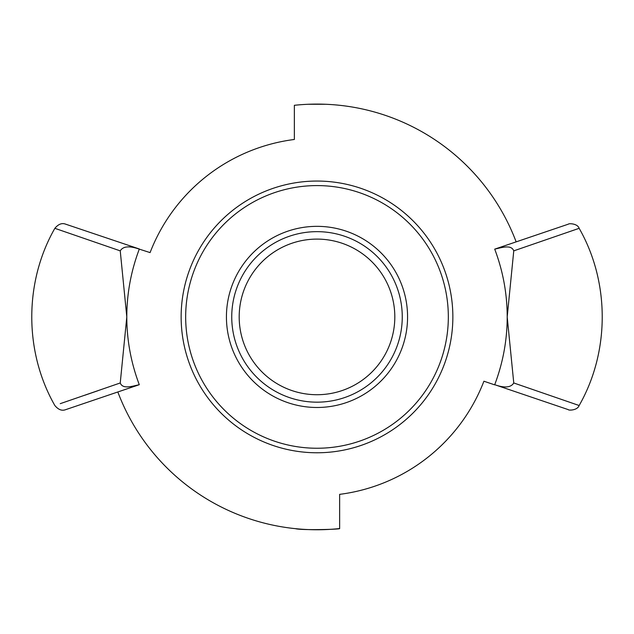 <?xml version="1.0" encoding="UTF-8"?>
<svg xmlns="http://www.w3.org/2000/svg" width="634" height="634" viewBox="0 0 634 634"><rect width="100%" height="100%" fill="white"/><g stroke="black" fill="none" stroke-linecap="round" stroke-linejoin="round"><path stroke-width="0.95" d="M239.192 316.913A77.808 77.808 0 0 0 355.904 384.299A77.808 77.808 0 0 0 355.904 249.527A77.808 77.808 0 0 0 239.192 316.913M513.762 250.858L579.143 228.319C577.637 223.525 568.888 223.239 568.357 224.159L494.71 249.138C502.524 247.403 511.281 244.47 513.762 250.866L507.2 316.913L513.762 382.968C510.964 387.604 504.616 388.182 494.71 384.695L568.357 409.667C568.23 410.467 577.368 410.618 579.143 405.514L513.809 382.984M139.29 249.13C130.984 271.13 126.824 293.724 126.8 316.913C126.824 340.101 130.984 362.696 139.29 384.695C131.476 386.423 122.719 389.355 120.238 382.968L126.8 316.913L120.238 250.866C123.036 246.222 129.384 245.643 139.29 249.13L150.084 252.601A178.875 178.875 0 0 1 294.358 139.472L294.358 105.299A212.818 212.818 0 0 1 516.108 241.76M494.655 384.846L483.916 381.224A178.875 178.875 0 0 1 339.642 494.354L339.642 528.55C341.052 529.358 301.61 530.436 295.396 528.661M117.869 392.074A212.842 212.842 0 0 0 339.642 528.55M317 452.771A135.858 135.858 0 0 1 181.142 316.913A135.858 135.858 0 0 1 317 181.055A135.858 135.858 0 0 1 452.858 316.913A135.858 135.858 0 0 1 317 452.771M120.238 382.968L60.238 403.668M84.845 395.228L98.127 390.647M120.206 250.85L54.857 228.319C24.084 282.09 24.084 351.727 54.841 405.506C58.312 409.699 61.91 411.086 65.619 409.675L139.29 384.695M494.71 384.695C503.016 362.696 507.176 340.101 507.2 316.913C507.176 293.724 503.016 271.13 494.71 249.13M139.345 248.988L65.643 224.167C61.95 222.748 58.352 224.135 54.857 228.319M308.33 104.269L325.67 104.269M337.914 105.125L338.604 105.196M304.613 406.632A90.575 90.575 0 0 1 227.281 304.526A90.575 90.575 0 0 1 329.387 227.194A90.575 90.575 0 0 1 406.719 329.3A90.575 90.575 0 0 1 304.613 406.632M334.966 186.824A131.325 131.325 0 0 1 447.097 334.879A131.325 131.325 0 0 1 299.034 447.01A131.325 131.325 0 0 1 186.903 298.947A131.325 131.325 0 0 1 334.966 186.824M231.743 316.913A85.257 85.257 0 0 1 317 231.656A85.257 85.257 0 0 1 402.257 316.913A85.257 85.257 0 0 1 317 402.17A85.257 85.257 0 0 1 231.743 316.913M579.151 405.514C609.916 351.735 609.916 282.09 579.151 228.311"/></g></svg>
